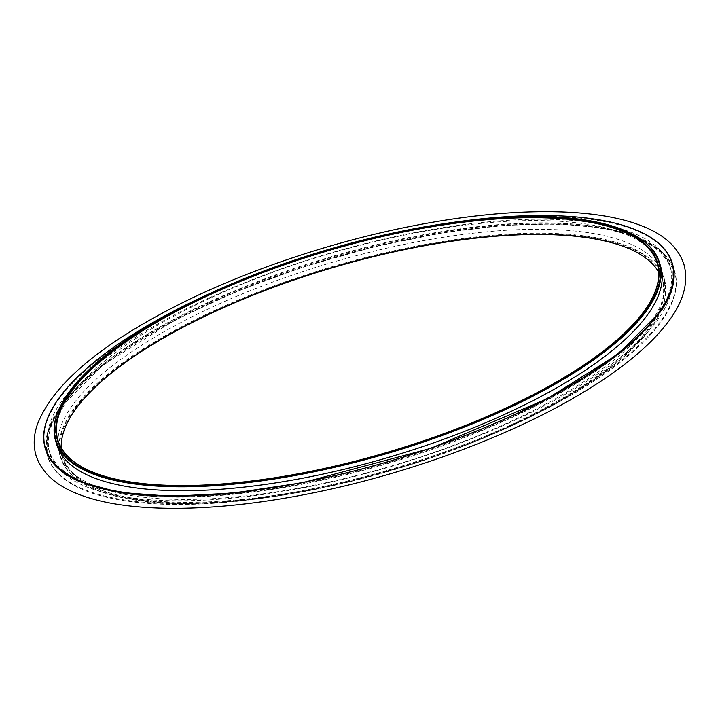 <?xml version="1.0" encoding="UTF-8"?>
<svg xmlns="http://www.w3.org/2000/svg" width="720" height="720" viewBox="0 0 720 720"><rect width="100%" height="100%" fill="white"/><g stroke="black" fill="none" stroke-linecap="round" stroke-linejoin="round"><path stroke-width="0.54" stroke-dasharray="3.6 2.7" d="M71.775 414.81A312.894 105.372 -16.4 0 0 71.613 415.062A312.894 105.372 -16.4 0 0 392.319 469.8A312.894 105.372 -16.4 0 0 632.232 250.065A312.894 105.372 -16.4 0 0 631.962 249.939M217.341 309.861A314.343 105.858 -16.4 0 0 91.656 487.917A314.343 105.858 -16.4 0 0 392.454 470.268A314.343 105.858 -16.4 0 0 654.858 322.155A314.343 105.858 -16.4 0 0 550.503 234.009A314.343 105.858 -16.4 0 0 217.341 309.861M216.99 309.33A314.82 106.02 -16.4 0 0 60.426 457.164A314.82 106.02 -16.4 0 0 91.107 487.665A314.82 106.02 -16.4 0 0 392.373 469.989A314.82 106.02 -16.4 0 0 655.182 321.651A314.82 106.02 -16.4 0 0 664.452 279.396A314.82 106.02 -16.4 0 0 216.99 309.33M215.838 305.415A314.82 106.02 -16.4 0 0 59.265 453.249A314.82 106.02 -16.4 0 0 391.221 466.065A314.82 106.02 -16.4 0 0 663.3 275.472A314.82 106.02 -16.4 0 0 215.838 305.415M210.375 303.201A326.646 110.007 -16.4 0 0 79.767 488.223A326.646 110.007 -16.4 0 0 392.346 469.89A326.646 110.007 -16.4 0 0 665.019 315.981A326.646 110.007 -16.4 0 0 556.578 224.379A326.646 110.007 -16.4 0 0 210.375 303.201M210.204 302.931A326.889 110.088 -16.4 0 0 47.637 456.435A326.889 110.088 -16.4 0 0 79.497 488.097A326.889 110.088 -16.4 0 0 392.301 469.746A326.889 110.088 -16.4 0 0 665.181 315.72A326.889 110.088 -16.4 0 0 674.802 271.845A326.889 110.088 -16.4 0 0 210.204 302.931M209.979 302.166A326.889 110.088 -16.4 0 0 95.571 370.395A326.889 110.088 -16.4 0 0 47.403 455.661A326.889 110.088 -16.4 0 0 392.076 468.981A326.889 110.088 -16.4 0 0 674.577 271.08A326.889 110.088 -16.4 0 0 587.898 225.495A326.889 110.088 -16.4 0 0 209.979 302.166M672.048 288.837A323.874 109.071 -16.4 0 0 671.22 270.36A323.874 109.071 -16.4 0 0 585.342 225.198A323.874 109.071 -16.4 0 0 210.906 301.158A323.874 109.071 -16.4 0 0 97.56 368.757A323.874 109.071 -16.4 0 0 49.833 453.24A323.874 109.071 -16.4 0 0 59.148 469.224M59.256 469.341A323.874 109.071 -16.4 0 0 391.329 466.434A323.874 109.071 -16.4 0 0 672.021 288.99M209.844 297.558A323.874 109.071 -16.4 0 0 48.78 449.64A323.874 109.071 -16.4 0 0 134.658 494.802A323.874 109.071 -16.4 0 0 622.44 351.243A323.874 109.071 -16.4 0 0 670.167 266.76A323.874 109.071 -16.4 0 0 209.844 297.558M672.597 264.339A326.889 110.088 -16.4 0 0 207.99 295.425A326.889 110.088 -16.4 0 0 45.423 448.92M79.515 481.599A326.889 110.088 -16.4 0 0 132.102 494.505A326.889 110.088 -16.4 0 0 624.429 349.605A326.889 110.088 -16.4 0 0 661.662 310.23M517.635 413.433A326.889 110.088 163.6 0 1 509.796 417.069A326.889 110.088 163.6 0 1 256.293 490.329M54.9 404.145A326.889 110.088 163.6 0 1 207.765 294.651A326.889 110.088 163.6 0 1 640.368 231.84M204.228 296.127A326.646 110.007 163.6 0 1 456.336 221.931M660.735 266.751A314.82 106.02 -16.4 0 0 213.273 296.694A314.82 106.02 -16.4 0 0 56.7 444.528M64.98 398.097A314.82 106.02 163.6 0 1 212.121 292.77A314.82 106.02 163.6 0 1 628.623 232.209M648.225 305.19A312.408 105.21 163.6 0 1 648.063 305.451A312.408 105.21 163.6 0 1 501.894 410.211A312.408 105.21 163.6 0 1 88.317 470.187A312.408 105.21 163.6 0 1 88.038 470.061M61.308 447.912A312.408 105.21 -16.4 0 0 62.739 456.489A312.408 105.21 -16.4 0 0 392.139 469.215A312.408 105.21 -16.4 0 0 662.139 280.071A312.408 105.21 -16.4 0 0 658.692 272.088M664.452 279.396L663.3 275.472M60.426 457.164L59.265 453.249M674.802 271.845L674.577 271.08M47.637 456.435L47.403 455.661M97.56 368.757L95.571 370.395M585.342 225.198L587.898 225.495M671.22 270.36L670.167 266.76M49.833 453.24L48.78 449.64M622.44 351.243L624.429 349.605M134.658 494.802L132.102 494.505M662.139 280.071L657.261 263.511M62.739 456.489L57.861 439.929M648.063 305.451L648.387 304.938M88.317 470.187L87.768 469.935M71.937 414.549L71.613 415.062M631.683 249.813L632.232 250.065M654.858 322.155L655.182 321.651M91.656 487.917L91.107 487.665M672.363 287.748L672.345 267.75L661.554 251.388L639.171 237.852L603.819 228.141L557.982 223.875L503.775 225.387L443.574 232.659L374.076 246.798L303.93 266.742L236.628 291.492L175.491 319.824L103.509 364.626L59.031 408.762L47.628 432.306L47.565 451.926L58.293 468.468"/><path stroke-width="1.08" d="M631.962 249.939A312.894 105.372 -16.4 0 0 218.016 310.131A312.894 105.372 -16.4 0 0 71.775 414.81M256.293 490.329A326.889 110.088 163.6 0 1 45.198 448.155L45.423 448.92A326.889 110.088 -16.4 0 0 79.515 481.599M661.662 310.23A326.889 110.088 -16.4 0 0 672.597 264.339L672.363 263.565A326.889 110.088 163.6 0 1 517.635 413.433M45.198 448.155A326.889 110.088 163.6 0 1 54.819 404.28A326.889 110.088 163.6 0 1 54.9 404.145M640.368 231.84A326.889 110.088 163.6 0 1 640.503 231.903A326.889 110.088 163.6 0 1 672.363 263.565M456.336 221.931A326.646 110.007 163.6 0 1 640.233 231.777A326.646 110.007 163.6 0 1 509.625 416.799A326.646 110.007 163.6 0 1 163.422 495.621A326.646 110.007 163.6 0 1 54.981 404.019A326.646 110.007 163.6 0 1 204.228 296.127M55.548 440.604L56.7 444.528A314.82 106.02 -16.4 0 0 388.656 457.353A314.82 106.02 -16.4 0 0 660.735 266.751L659.574 262.836A314.82 106.02 163.6 0 1 503.01 410.67A314.82 106.02 163.6 0 1 55.548 440.604A314.82 106.02 163.6 0 1 64.818 398.349A314.82 106.02 163.6 0 1 64.98 398.097M628.623 232.209A314.82 106.02 163.6 0 1 628.893 232.335A314.82 106.02 163.6 0 1 659.574 262.836M501.984 409.869A312.894 105.372 163.6 0 1 87.768 469.935A312.894 105.372 163.6 0 1 327.681 250.2A312.894 105.372 163.6 0 1 648.387 304.938A312.894 105.372 163.6 0 1 501.984 409.869M502.659 410.139A314.343 105.858 163.6 0 1 169.497 485.991A314.343 105.858 163.6 0 1 65.142 397.845A314.343 105.858 163.6 0 1 327.546 249.732A314.343 105.858 163.6 0 1 628.344 232.083A314.343 105.858 163.6 0 1 502.659 410.139M88.038 470.061A312.408 105.21 163.6 0 1 57.861 439.929A312.408 105.21 163.6 0 1 213.237 293.22A312.408 105.21 163.6 0 1 657.261 263.511A312.408 105.21 163.6 0 1 648.225 305.19M658.692 272.088A312.408 105.21 -16.4 0 0 631.683 249.813A312.408 105.21 -16.4 0 0 218.106 309.789A312.408 105.21 -16.4 0 0 71.937 414.549A312.408 105.21 -16.4 0 0 61.308 447.912M65.142 397.845L64.818 398.349M628.344 232.083L628.893 232.335M169.929 309.123C96.057 347.85 51.822 386.433 37.242 424.872C33.66 435.546 33.246 445.707 36 455.355C41.607 472.707 56.034 485.757 79.281 494.514C126.918 513.117 211.41 512.766 305.055 494.496C401.058 476.1 504.054 438.876 576.522 396.324C619.587 371.142 650.448 345.906 669.114 320.616C683.694 300.798 688.662 282.141 684 264.645C678.393 247.293 663.966 234.243 640.719 225.486C593.082 206.883 508.59 207.234 414.945 225.504C330.138 241.803 239.679 272.673 169.929 309.123M58.293 468.468L79.677 481.671L119.241 492.372L171.612 496.287L233.82 493.02L302.526 482.706L430.731 448.362L547.083 398.835L618.147 354.087L661.689 310.185L672.363 287.748"/></g></svg>
